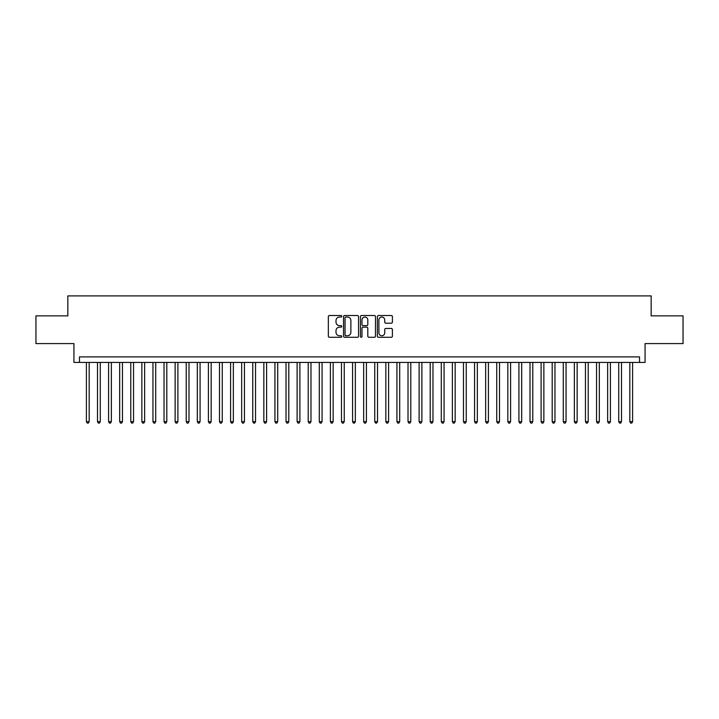 <?xml version="1.0" encoding="UTF-8"?>
<svg xmlns="http://www.w3.org/2000/svg" width="719" height="719" viewBox="0 0 719 719"><rect width="100%" height="100%" fill="white"/><g stroke="black" fill="none" stroke-linecap="round" stroke-linejoin="round"><path stroke-width="1.08" d="M341.759 316.27A0.764 0.764 0 0 0 340.995 315.515L329.428 315.515A1.087 1.087 0 0 0 328.34 316.603L328.34 336.195A1.087 1.087 0 0 0 329.428 337.283L340.995 337.283A0.764 0.764 0 0 0 341.759 336.519A0.764 0.764 0 0 0 340.995 335.755L339.494 335.755A3.487 3.487 0 0 1 336.016 332.277L336.016 330.641A3.487 3.487 0 0 1 339.494 327.154L340.995 327.154A0.764 0.764 0 0 0 341.759 326.399A0.764 0.764 0 0 0 340.995 325.635L339.494 325.635A3.487 3.487 0 0 1 336.016 322.148L336.016 320.521A3.487 3.487 0 0 1 339.494 317.034L340.995 317.034A0.764 0.764 0 0 0 341.759 316.27M391.316 323.182A1.087 1.087 0 0 0 392.403 322.094L392.403 316.603A1.087 1.087 0 0 0 391.316 315.515L378.464 315.515A1.087 1.087 0 0 0 377.376 316.603L377.376 336.195A1.087 1.087 0 0 0 378.464 337.283L391.316 337.283A1.087 1.087 0 0 0 392.403 336.195L392.403 329.554A1.087 1.087 0 0 0 391.316 328.466L385.815 328.466A1.087 1.087 0 0 0 384.728 329.554L384.728 332.843A2.912 2.912 0 0 1 381.816 335.755A2.912 2.912 0 0 1 378.904 332.843L378.904 319.946A2.912 2.912 0 0 1 381.816 317.034A2.912 2.912 0 0 1 384.728 319.946L384.728 322.094A1.087 1.087 0 0 0 385.815 323.182L391.316 323.182M639.524 362.439L645.069 362.439L645.069 343.583L683.05 343.583L683.05 315.857L651.162 315.857L651.162 295.895L67.838 295.895L67.838 315.857L35.95 315.857L35.95 343.583L73.931 343.583L73.931 362.439L639.524 362.439L639.524 356.894L79.476 356.894L79.476 362.439M358.547 316.603A1.087 1.087 0 0 0 357.46 315.515L344.617 315.515A1.087 1.087 0 0 0 343.529 316.603L343.529 336.195A1.087 1.087 0 0 0 344.617 337.283L357.46 337.283A1.087 1.087 0 0 0 358.547 336.195L358.547 316.603M361.54 315.515L374.383 315.515A1.087 1.087 0 0 1 375.471 316.603L375.471 336.195A1.087 1.087 0 0 1 374.383 337.283L368.892 337.283A1.087 1.087 0 0 1 367.804 336.195L367.804 328.25A1.087 1.087 0 0 0 366.708 327.154L363.068 327.154A1.087 1.087 0 0 0 361.981 328.25L361.981 336.519A0.764 0.764 0 0 1 361.217 337.283A0.764 0.764 0 0 1 360.453 336.519L360.453 316.603A1.087 1.087 0 0 1 361.54 315.515M345.812 317.034A0.764 0.764 0 0 0 345.048 317.798L345.048 335A0.764 0.764 0 0 0 345.812 335.755L347.394 335.755A3.487 3.487 0 0 0 350.872 332.277L350.872 320.521A3.487 3.487 0 0 0 347.394 317.034L345.812 317.034M367.804 320A2.912 2.912 0 0 0 364.893 317.088A2.912 2.912 0 0 0 361.981 320L361.981 324.548A1.087 1.087 0 0 0 363.068 325.635L366.708 325.635A1.087 1.087 0 0 0 367.804 324.548L367.804 320M86.406 362.439L86.406 421.658L89.183 421.658L89.183 362.439M89.183 421.658L88.347 423.105L87.242 423.105L86.406 421.658M97.496 362.439L97.496 421.658L100.274 421.658L100.274 362.439M100.274 421.658L99.438 423.105L98.332 423.105L97.496 421.658M108.587 362.439L108.587 421.658L111.364 421.658L111.364 362.439M111.364 421.658L110.528 423.105L109.423 423.105L108.587 421.658M119.678 362.439L119.678 421.658L122.455 421.658L122.455 362.439M122.455 421.658L121.619 423.105L120.513 423.105L119.678 421.658M130.768 362.439L130.768 421.658L133.545 421.658L133.545 362.439M133.545 421.658L132.709 423.105L131.604 423.105L130.768 421.658M141.859 362.439L141.859 421.658L144.636 421.658L144.636 362.439M144.636 421.658L143.8 423.105L142.695 423.105L141.859 421.658M152.949 362.439L152.949 421.658L155.717 421.658L155.717 362.439M155.717 421.658L154.891 423.105L153.785 423.105L152.949 421.658M164.04 362.439L164.04 421.658L166.808 421.658L166.808 362.439M166.808 421.658L165.981 423.105L164.867 423.105L164.04 421.658M175.13 362.439L175.13 421.658L177.899 421.658L177.899 362.439M177.899 421.658L177.072 423.105L175.957 423.105L175.13 421.658M186.221 362.439L186.221 421.658L188.989 421.658L188.989 362.439M188.989 421.658L188.162 423.105L187.048 423.105L186.221 421.658M197.312 362.439L197.312 421.658L200.08 421.658L200.08 362.439M200.08 421.658L199.253 423.105L198.138 423.105L197.312 421.658M208.402 362.439L208.402 421.658L211.17 421.658L211.17 362.439M211.17 421.658L210.343 423.105L209.229 423.105L208.402 421.658M219.493 362.439L219.493 421.658L222.261 421.658L222.261 362.439M222.261 421.658L221.434 423.105L220.32 423.105L219.493 421.658M230.583 362.439L230.583 421.658L233.351 421.658L233.351 362.439M233.351 421.658L232.516 423.105L231.41 423.105L230.583 421.658M241.665 362.439L241.665 421.658L244.442 421.658L244.442 362.439M244.442 421.658L243.606 423.105L242.501 423.105L241.665 421.658M252.755 362.439L252.755 421.658L255.533 421.658L255.533 362.439M255.533 421.658L254.697 423.105L253.591 423.105L252.755 421.658M263.846 362.439L263.846 421.658L266.623 421.658L266.623 362.439M266.623 421.658L265.787 423.105L264.682 423.105L263.846 421.658M274.937 362.439L274.937 421.658L277.714 421.658L277.714 362.439M277.714 421.658L276.878 423.105L275.772 423.105L274.937 421.658M286.027 362.439L286.027 421.658L288.804 421.658L288.804 362.439M288.804 421.658L287.968 423.105L286.863 423.105L286.027 421.658M297.118 362.439L297.118 421.658L299.895 421.658L299.895 362.439M299.895 421.658L299.059 423.105L297.954 423.105L297.118 421.658M308.208 362.439L308.208 421.658L310.985 421.658L310.985 362.439M310.985 421.658L310.15 423.105L309.044 423.105L308.208 421.658M319.299 362.439L319.299 421.658L322.067 421.658L322.067 362.439M322.067 421.658L321.24 423.105L320.135 423.105L319.299 421.658M330.389 362.439L330.389 421.658L333.158 421.658L333.158 362.439M333.158 421.658L332.331 423.105L331.216 423.105L330.389 421.658M341.48 362.439L341.48 421.658L344.248 421.658L344.248 362.439M344.248 421.658L343.421 423.105L342.307 423.105L341.48 421.658M352.571 362.439L352.571 421.658L355.339 421.658L355.339 362.439M355.339 421.658L354.512 423.105L353.397 423.105L352.571 421.658M363.661 362.439L363.661 421.658L366.429 421.658L366.429 362.439M366.429 421.658L365.603 423.105L364.488 423.105L363.661 421.658M374.752 362.439L374.752 421.658L377.52 421.658L377.52 362.439M377.52 421.658L376.693 423.105L375.579 423.105L374.752 421.658M385.842 362.439L385.842 421.658L388.611 421.658L388.611 362.439M388.611 421.658L387.784 423.105L386.669 423.105L385.842 421.658M396.933 362.439L396.933 421.658L399.701 421.658L399.701 362.439M399.701 421.658L398.865 423.105L397.76 423.105L396.933 421.658M408.015 362.439L408.015 421.658L410.792 421.658L410.792 362.439M410.792 421.658L409.956 423.105L408.85 423.105L408.015 421.658M419.105 362.439L419.105 421.658L421.882 421.658L421.882 362.439M421.882 421.658L421.046 423.105L419.941 423.105L419.105 421.658M430.196 362.439L430.196 421.658L432.973 421.658L432.973 362.439M432.973 421.658L432.137 423.105L431.032 423.105L430.196 421.658M441.286 362.439L441.286 421.658L444.063 421.658L444.063 362.439M444.063 421.658L443.228 423.105L442.122 423.105L441.286 421.658M452.377 362.439L452.377 421.658L455.154 421.658L455.154 362.439M455.154 421.658L454.318 423.105L453.213 423.105L452.377 421.658M463.467 362.439L463.467 421.658L466.245 421.658L466.245 362.439M466.245 421.658L465.409 423.105L464.303 423.105L463.467 421.658M474.558 362.439L474.558 421.658L477.335 421.658L477.335 362.439M477.335 421.658L476.499 423.105L475.394 423.105L474.558 421.658M485.649 362.439L485.649 421.658L488.417 421.658L488.417 362.439M488.417 421.658L487.59 423.105L486.484 423.105L485.649 421.658M496.739 362.439L496.739 421.658L499.507 421.658L499.507 362.439M499.507 421.658L498.68 423.105L497.566 423.105L496.739 421.658M507.83 362.439L507.83 421.658L510.598 421.658L510.598 362.439M510.598 421.658L509.771 423.105L508.657 423.105L507.83 421.658M518.92 362.439L518.92 421.658L521.688 421.658L521.688 362.439M521.688 421.658L520.862 423.105L519.747 423.105L518.92 421.658M530.011 362.439L530.011 421.658L532.779 421.658L532.779 362.439M532.779 421.658L531.952 423.105L530.838 423.105L530.011 421.658M541.101 362.439L541.101 421.658L543.87 421.658L543.87 362.439M543.87 421.658L543.043 423.105L541.928 423.105L541.101 421.658M552.192 362.439L552.192 421.658L554.96 421.658L554.96 362.439M554.96 421.658L554.133 423.105L553.019 423.105L552.192 421.658M563.283 362.439L563.283 421.658L566.051 421.658L566.051 362.439M566.051 421.658L565.215 423.105L564.109 423.105L563.283 421.658M574.364 362.439L574.364 421.658L577.141 421.658L577.141 362.439M577.141 421.658L576.305 423.105L575.2 423.105L574.364 421.658M585.455 362.439L585.455 421.658L588.232 421.658L588.232 362.439M588.232 421.658L587.396 423.105L586.291 423.105L585.455 421.658M596.545 362.439L596.545 421.658L599.322 421.658L599.322 362.439M599.322 421.658L598.487 423.105L597.381 423.105L596.545 421.658M607.636 362.439L607.636 421.658L610.413 421.658L610.413 362.439M610.413 421.658L609.577 423.105L608.472 423.105L607.636 421.658M618.726 362.439L618.726 421.658L621.504 421.658L621.504 362.439M621.504 421.658L620.668 423.105L619.562 423.105L618.726 421.658M629.817 362.439L629.817 421.658L632.594 421.658L632.594 362.439M632.594 421.658L631.758 423.105L630.653 423.105L629.817 421.658"/></g></svg>
